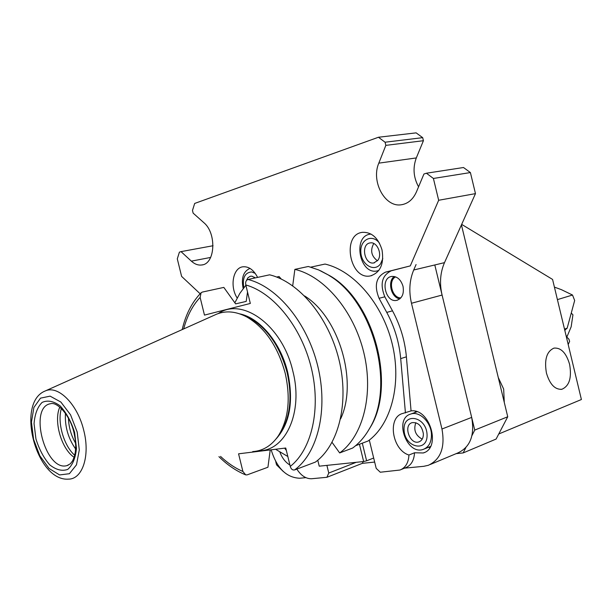 <?xml version="1.0" encoding="UTF-8"?>
<svg xmlns="http://www.w3.org/2000/svg" width="612" height="612" viewBox="0 0 612 612"><rect width="100%" height="100%" fill="white"/><g stroke="black" fill="none" stroke-linecap="round" stroke-linejoin="round"><path stroke-width="0.92" d="M247.233 316.771L247.279 317.184M270.213 449.927L267.941 467.231L247.217 474.843L245.726 474.897L242.903 471.469L238.565 453.821L285.75 448.015L290.256 466.398C291.09 469.144 292.544 470.322 294.624 469.924L315.402 462.091C338.78 445.115 349.429 402.359 338.994 359.772C328.667 317.169 298.954 281.857 269.609 274.819L247.982 279.477C245.993 280.281 245.274 282.109 245.81 284.962L250.331 303.445L204.477 315.103L200.124 297.378L201.103 292.735L202.32 292.077L223.824 287.403L235.62 303.873L246.208 301.41L247.523 291.962M320.466 270.741L330.189 275.943L318.623 269.915L308.326 266.48L294.862 269.379L292.704 285.804M355.618 445.689L368.126 440.984C391.206 424.376 401.962 383.823 392.193 343.783C382.515 303.72 353.843 270.649 325.026 264.063L310.827 267.13M276.655 277.052L279.057 276.525L281.214 279.011M286.355 450.47L284.641 448.152M332.071 442.384L339.668 452.934L352.611 448.053C359.183 443.264 364.767 436.846 369.365 428.783C395.918 386.348 373.397 301.104 328.82 275.339M330.189 275.943C374.23 301.41 396.454 385.522 370.214 427.459L367.636 431.682M294.862 269.379C324.169 276.165 353.652 310.644 363.75 352.367C373.947 394.074 363.123 436.088 339.668 452.934M304.592 295.933C339.086 317.161 358.196 382.202 340.578 418.929M215.133 314.836L216.411 314.262C225.905 310.368 236.094 311.309 246.996 317.077C265.21 327.917 277.955 346.66 285.223 373.312C290.799 398.603 288.512 419.434 278.361 435.805C271.59 445.651 263.038 450.914 252.695 451.602M242.635 314.966L250.124 318.232C267.773 328.721 280.105 346.836 287.12 372.586C292.505 397.02 290.287 417.17 280.457 433.021L277.978 436.379M287.824 456.491L275.561 449.269M234.855 302.795L239.828 293.393L245.871 285.223M75.613 443.241C71.137 435.507 68.751 427.168 68.452 418.226M75.62 448.963C68.139 438.291 64.742 426.434 65.438 413.391M74.71 455.259C63.747 445.712 57.123 422.525 61.353 408.564M74.129 457.309C61.384 448.948 53.42 421.056 59.777 407.148M317.773 460.224L319.227 466.176L363.65 461.532L366.603 460.805L373.68 458.028L369.311 440.089M359.435 444.251L363.65 461.532M362.304 443.172L366.603 460.805M405.435 412.939L400.699 358.617C399.177 342.223 394.526 326.816 386.746 312.395L379.05 298.296C373.955 285.544 376.097 276.823 385.461 272.149L410.292 265.891L391.259 270.787C381.903 275.454 379.754 284.129 384.826 296.812L392.506 310.835C400.263 325.186 404.892 340.517 406.391 356.827L411.065 410.897L402.872 413.414C387.113 417.147 391.978 449.988 408.946 455.022C408.502 462.794 405.511 467.798 399.988 470.031L380.282 472.227L376.204 468.379L373.68 458.028M200.124 293.752L181.611 276.394L177.296 258.845L179.4 252.152L181.037 251.624L191.365 261.148C194.685 264.155 198.12 265.432 201.662 264.988C215.248 264.162 216.946 233.241 203.75 222.584L193.14 213.137L192.482 210.459L194.685 203.436L378.453 137.249L385.07 142.221L385.835 145.373L378.805 163.144C370.864 181.244 384.826 207.522 401.181 204.783C407.936 203.781 413.016 199.489 416.42 191.916L423.94 174.015L426.411 173.219L433.403 178.467L438.666 200.269L410.292 265.891M296.828 469.098C301.112 475.708 306.069 478.921 311.684 478.729L326.9 477.291L328.759 473.038L326.892 465.372M382.018 249.903C384.206 263.971 380.35 272.631 370.459 275.897C349.75 280.495 341.305 234.358 362.549 232.323C371.79 232.086 378.277 237.946 382.018 249.903M237.173 298.006C229.645 286.561 232.988 267.773 242.933 266.794C248.786 266.327 253.682 269.861 257.606 277.404M394.258 276.479C387.121 281.428 391.229 297.868 399.858 298.863M403.017 286.294C404.218 293.791 402.145 298.472 396.79 300.331C385.308 303.208 379.845 278.016 391.619 276.448C397.027 276.142 400.829 279.424 403.017 286.294M395.612 276.861C387.694 280.694 392.085 298.243 400.868 297.883M279.929 452.199C282.178 458.097 285.513 462.381 289.92 465.043M305.862 477.651L299.658 478.247C286.355 477.605 276.876 468.188 271.223 450.011L271.177 449.805M416.084 264.537L413.704 269.999C409.459 280.212 408.717 291.304 411.478 303.261L441.963 429.012C445.268 447.395 440.717 459.49 428.316 465.304L423.741 466.313L404.524 468.157M408.946 455.022L414.523 452.773L423.252 452.972C441.497 448.061 429.938 408.204 411.065 410.897M414.523 452.773C414.072 460.515 411.08 465.502 405.557 467.736L401.12 469.565M426.411 173.219L463.498 167.512L470.399 172.561L475.47 193.629L444.488 262.647C440.204 272.623 439.401 283.425 442.086 295.06L471.676 417.399C474.858 435.293 470.268 447.127 457.906 452.911L430.259 464.493M475.47 193.629L438.666 200.269M363.161 461.578L362.365 463.338L326.9 477.291M428.415 447.311L429.792 447.701M415.64 411.341L414.882 412.542M470.399 172.561L433.403 178.467M356.245 462.305L328.759 473.038M213.045 245.733L181.037 251.624M385.07 142.221L422.678 137.654L416.137 132.865L378.453 137.249M422.678 137.654L423.42 140.706L385.835 145.373M423.42 140.706L416.305 157.934C412.687 167.787 413.444 177.411 418.57 186.805M463.162 452.926L456.147 453.645L463.162 452.926L465.862 447.594L463.162 452.926L496.11 439.056L507.738 416.757L461.44 224.895M461.67 224.382L552.567 279.424L581.4 399.521L498.757 433.984M498.267 377.528L503.668 389.079L504.28 402.421M569.596 364.331C571.914 377.734 569.336 386.05 561.854 389.278C554.931 389.745 549.79 384.328 546.432 373.029C544.152 359.634 546.684 351.326 554.021 348.098C561.066 347.562 566.261 352.971 569.596 364.331M374.666 462.068L362.365 463.338L374.666 462.068M283.287 471.5L276.525 464.822L275.737 461.601L276.525 464.822L283.287 471.5M474.744 430.083L471.99 435.507L474.744 430.083L434.803 264.958L474.744 430.083L507.738 416.757M377.451 260.796C371.285 256.099 370.053 250.339 373.771 243.507M377.818 260.329L373.825 262.938C364.324 264.988 360.483 243.897 370.199 242.91C376.992 241.426 382.653 254.324 377.818 260.329M382.806 258.624L380.565 263.787C374.422 272.631 361.264 264.69 360.828 252.129C359.91 239.514 372.425 233.371 379.539 243.278M378.797 270.489L377.007 270.971C359.443 274.842 352.344 235.918 370.344 234.159L371.04 234.09M422.203 439.133C415.472 435.415 413.345 429.938 415.816 422.701M423.366 433.732C423.42 437.94 421.951 440.655 418.968 441.856C409.971 445.314 402.811 425.065 412.151 422.64C418.164 422.165 421.897 425.86 423.366 433.732M427.061 434.421C428.033 452.727 404.861 448.076 404.065 430.159C402.834 412.098 426.128 416.045 427.061 434.421M431.452 434.428C431.544 442.124 428.867 447.097 423.42 449.323C406.781 455.779 393.593 418.409 410.897 414.003C419.549 410.882 431.146 422.272 431.452 434.428M253.988 278.185L254.447 277.228M246.544 280.38L247.875 277.833L250.262 276.249L251.892 276.157L255.258 277.909M243.79 287.739C242.268 277.825 244.892 272.562 251.654 271.935L255.235 273.373M243.178 288.527C241.067 278.055 243.339 271.346 249.987 268.4M564.754 330.174L567.156 328.208L564.494 329.111M554.418 287.12L561.403 289.66L572.511 295.03L574.668 300.477L567.156 328.208M572.511 295.03L557.417 299.62M566.039 335.544L567.072 336.569L571.164 326.777L572.939 314.805L571.248 313.084M564.96 331.038L565.083 329.906M567.072 336.569L566.444 337.227M568.204 344.564L569.634 341.312L568.762 339.002M247.982 279.477C277.343 286.737 307.247 322.753 317.766 366.114C328.399 409.459 317.926 452.849 294.624 469.924M245.81 284.962C273.503 292.643 301.326 326.854 311.256 367.705C321.269 408.541 311.852 449.545 290.256 466.398M74.618 432.477L76.477 448.321C75.521 458.105 72.606 465.128 67.741 469.396C62.08 471.416 56.075 469.886 49.717 464.822C43.743 457.937 39.153 449.307 35.94 438.919L34.058 423.657C34.823 414.087 37.508 407.003 42.129 402.405C47.629 399.927 53.642 401.105 60.183 405.924C66.417 412.786 71.229 421.637 74.618 432.477M67.978 465.304L66.999 465.594C45.387 472.082 28.152 406.858 50.643 403.698C56.855 401.61 69.822 414.485 73.953 432.493L75.245 439.339L75.704 445.964L75.322 452.031L74.35 456.59L72.583 460.867L70.349 463.781L66.999 465.594L68.162 465.227M77.196 432.049L79.292 449.958L76.469 464.852L69.393 473.719L59.594 474.935L49.067 468.478L39.826 455.779L33.576 439.309L31.449 422.142L33.889 407.477L40.499 398.152L50.115 396.14L60.871 402.053L70.587 414.875L77.196 432.049M83.767 430.473C90.339 455.672 82.505 479.28 68.49 479.135C36.238 481.583 15.399 402.696 45.204 390.984C58.056 384.78 77.625 404.234 83.767 430.473M239.72 313.857C259.84 317.85 280.732 342.766 287.724 372.41C293.775 401.334 289.904 423.496 276.104 438.903M218.331 313.528C242.482 296.659 282.583 325.745 292.85 371.155C303.644 412.587 285.284 451.618 258.203 450.784M242.903 471.469C235.069 468.073 227.61 463.054 220.534 456.407M183.684 328.927C187.035 316.075 192.52 305.556 200.124 297.378M385.461 272.149L391.259 270.787M379.05 298.296L384.826 296.812M386.746 312.395L392.506 310.835M400.699 358.617L406.391 356.827M444.488 262.647L413.704 269.999M442.086 295.06L411.478 303.261M471.676 417.399L441.963 429.012M210.666 257.43L191.365 261.148M416.305 157.934L378.805 163.144M370.214 427.459L369.365 428.783M45.204 390.984L216.411 314.262M250.124 318.232L246.996 317.077M280.457 433.021L278.361 435.805M200.996 292.842C191.939 302.32 185.666 314.568 182.177 329.6M218.912 456.651C227.052 464.707 235.781 470.704 245.106 474.644M396.79 300.331L397.54 300.132M423.252 452.972L424.476 452.482M370.459 275.897L371.782 275.584M202.61 264.805L201.662 264.988M403.017 204.454L401.181 204.783M560.86 389.416L561.854 389.278M373.825 262.938L374.445 262.8M378.132 270.711L378.744 270.565M370.344 234.159L370.956 234.036M418.968 441.856L419.526 441.634M424.46 448.91L430.511 446.469M410.897 414.003L417.002 411.769M569.106 339.346L566.704 336.96"/></g></svg>
